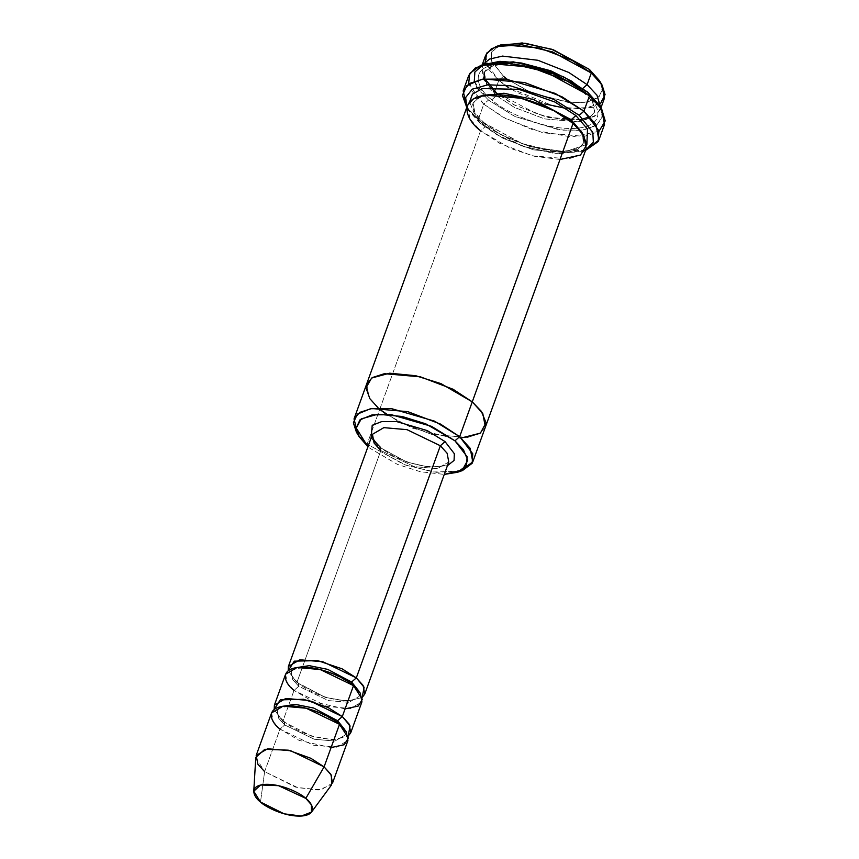 <?xml version="1.0" encoding="UTF-8"?>
<svg xmlns="http://www.w3.org/2000/svg" width="859" height="859" viewBox="0 0 859 859"><rect width="100%" height="100%" fill="white"/><g stroke="black" fill="none" stroke-linecap="round" stroke-linejoin="round"><path stroke-width="0.64" stroke-dasharray="4.29 3.22" d="M448.774 461.959L437.36 468.638L414.188 466.63L380.859 450.535L380.462 447.356L378.959 446.938L406.876 462.078L428.909 467.135L447.432 465.675L428.909 467.135L406.876 462.078L378.959 446.938L371.088 438.036L378.959 446.938L380.462 447.356L380.859 450.535L296.827 682.669L298.341 683.088L298.739 686.266L292.726 679.63L291.233 671.856L294.948 667.883L291.233 671.856L292.726 679.63L298.739 686.266L298.341 683.088L325.411 697.433L347.079 701.148L362.154 697.529L347.079 701.148L325.411 697.433L296.827 682.669L288.184 670.75L296.827 682.669L380.859 450.535L414.188 466.63L437.36 468.638L448.774 461.959C447.711 462.55 450.137 464.698 437.832 466.662C426.236 467.489 413.061 464.096 405.341 461.1C395.194 457.299 386.904 452.714 380.462 447.356M485.453 63.781L475.081 71.565L474.469 81.755L488.481 100.063L483.778 104.197L468.66 84.085M480.074 123.277L468.563 110.435L466.877 107.16L480.074 123.277L496.813 134.713L524.301 146.792L558.715 153.89L585.634 150.153L582.241 151.581L554.345 153.514L521.542 145.847L480.074 123.277L478.173 119.68L480.074 123.277M465.889 105.979L478.173 119.68L466.791 107.396M369.048 447.732L397.373 464.365L420.298 471.72L444.275 474.404L420.298 471.72L397.373 464.365L369.048 447.732L367.147 444.124L369.048 447.732M356.399 432.141L367.147 444.124L357.913 434.439M500.872 44.883L491.885 51.626L491.348 60.452L503.492 76.322L498.789 80.456L485.281 61.665M494.591 92.063L484.068 80.445L481.469 66.841L482.447 64.833L483.456 79.404L494.591 92.063L496.094 92.482L496.491 95.66L486.731 84.88L484.315 72.253L495.879 63.598L520.769 62.879L495.879 63.598L484.315 72.253L486.258 69.439C488.18 68.301 488.17 66.036 502.558 64.371C525.429 62.396 564.395 75.753 582.799 91.934L584.303 92.353C597.359 101.641 610.019 125.146 576.303 128.335C541.546 130.654 501.119 109.383 491.788 99.794L496.491 95.66L496.094 92.482L514.745 105.174L549.169 117.758L585.602 119.68L596.565 114.891L600.763 107.665L600.226 109.834L594.514 116.352L582.477 120.228L546.421 117.092L513.789 104.68L494.591 92.063L498.789 80.456L494.591 92.063M485.668 55.244L488.266 68.838L498.789 80.456L516.001 91.999L544.767 103.885M572.566 81.637L582.402 88.756L582.638 88.187L582.402 88.756L592.173 99.537L594.578 112.164L589.274 118.22L578.096 121.817L544.627 118.907L514.326 107.375L496.491 95.66L514.326 107.375L544.627 118.907L578.096 121.817L589.274 118.22L594.578 112.164L592.173 99.537L582.402 88.756L582.799 91.934L582.402 88.756L572.566 81.637M271.594 712.884L273.259 721.624L280.023 729.098L264.615 771.65L260.502 802.027L264.615 771.65L295.582 787.112L318.163 790.055L331.574 784.858M255.778 757.423L264.615 771.65L280.023 729.098L284.726 724.953L278.713 718.317L277.232 710.543L280.936 706.57L277.232 710.543L278.713 718.317L284.726 724.953L284.329 721.775L284.726 724.953L314.351 739.266L334.956 741.049L345.093 735.111L334.956 741.049L314.351 739.266L284.726 724.953L280.023 729.098L313.352 745.183L336.524 747.201L347.938 740.522M282.826 721.356L311.409 736.12L333.077 739.835L348.153 736.217L333.077 739.835L311.409 736.12L282.826 721.356L274.182 709.437L282.826 721.356L294.025 690.4L298.739 686.266L328.353 700.579L348.958 702.361L359.105 696.424L348.958 702.361L328.353 700.579L298.739 686.266L294.025 690.4L282.826 721.356M344.803 729.688L345.093 735.111L344.803 729.688M337.34 722.58L337.995 723.89L339.509 724.309L337.995 723.89L337.34 722.58M331.08 747.577L299.168 740.415L280.023 729.098M358.804 690.99L359.105 696.424L358.804 690.99M351.342 683.893L352.007 685.203L353.511 685.622L352.007 685.203L351.342 683.893M345.093 708.89L313.17 701.717L294.025 690.4L327.354 706.495L350.536 708.514L361.94 701.835M468.778 75.377L471.752 90.925L483.778 104.197L478.173 119.68L483.778 104.197L505.726 118.617L543.017 132.812L584.227 136.388L597.982 131.964L604.511 124.512M483.381 123.009L484.884 123.438L485.281 126.617L475.521 115.825L473.105 103.198L480.385 96.09L473.105 103.198L475.521 115.825L485.281 126.617L484.884 123.438L500.947 134.756L530.411 146.749L565.147 151.71L586.869 144.387L565.147 151.71L530.411 146.749L500.947 134.756L483.381 123.009L474.189 113.388L469.615 101.942L474.189 113.388L483.381 123.009M582.338 133.005L583.379 143.12L578.075 149.176L566.897 152.773L533.418 149.863L503.116 138.331L485.281 126.617L503.116 138.331L533.418 149.863L566.897 152.773L578.075 149.176L583.379 143.12L582.338 133.005M570.934 121.538L571.6 122.891L573.103 123.309L571.6 122.891L570.934 121.538M560.004 159.506L534.448 156.284L510.353 148.36L480.578 130.751L485.281 126.617L480.578 130.751L367.147 444.124L379.742 409.303L369.316 397.835L366.525 384.381M366.632 384.091L369.23 397.696L379.742 409.303L480.578 130.751L499.788 143.367L532.419 155.79L568.475 158.915L580.512 155.049L586.225 148.521M467.457 105.528L470.066 119.133L480.578 130.751M372.43 434.321L374.094 443.072L380.859 450.535M285.596 674.197L287.271 682.937L294.025 690.4M485.281 427.374L479.365 433.795L467.189 437.532L431.207 434.246L398.823 421.855L378.207 407.971L398.952 421.919L431.583 434.343L467.629 437.467L479.666 433.602L485.389 427.084M386.228 414.263L412.567 428.169L451.018 437.714L412.567 428.169L386.239 414.263M458.105 438.058L461.197 438.015L458.105 438.058M459.855 471.344L433.451 471.978L404.02 464.536L367.147 444.124L405.845 465.191L436.458 472.343L462.486 470.549M600.312 107.107L602.234 116.878L596.436 125.521L581.242 130.428L558.962 129.838L514.401 116.244L488.481 100.063L478.721 89.862M476.874 87.06L474.308 81.208M484.1 78.888L496.491 95.66L491.788 99.794C478.742 90.517 466.072 67.013 499.788 63.824C534.556 61.504 574.972 82.775 584.303 92.353C574.972 82.775 534.556 61.504 499.788 63.824C466.072 67.013 478.742 90.517 491.788 99.794C501.119 109.383 541.546 130.654 576.303 128.335C610.019 125.146 597.359 101.641 584.303 92.353L582.799 91.934C587.867 96.272 591.368 100.31 593.279 104.036L594.718 107.826L594.578 112.164L589.961 116.835M585.548 150.389L555.537 151.71L521.263 143.346L478.173 119.68L522.401 143.754L557.394 151.925L587.148 149.874M332.53 783.075L321.126 789.754L297.944 787.746L264.615 771.65M600.548 82.711L602.105 90.667L597.81 97.819L586.321 102.285L568.905 102.629L531.42 92.783L507.143 79.211L532.559 93.255L571.579 102.844L588.834 101.781L599.292 96.476L602.18 88.724L599.378 80.542M504.77 85.052L498.789 80.456L503.492 76.322L491.616 61.247L491.38 52.743L498.596 45.795M566.178 108.449L592.313 107.45L604.425 98.227M600.613 103.413L582.284 109.061L554.517 106.409L508.517 87.575M599.034 131.277L571.632 137.032L533.579 130.138L502.515 116.888L483.778 104.197L488.481 100.063L515.443 116.738L561.711 130.181L583.948 130.042L598.089 124.233L602.363 114.934L599.131 104.938M468.563 110.435L466.77 107.439M481.469 66.841L482.167 64.93M484.884 78.792L484.315 72.253M580.34 119.648L560.669 119.39L537.283 114.054L496.094 92.482M284.329 721.775C278.284 715.794 275.911 712.047 277.232 710.543C279.1 709.663 274.526 708.879 286.702 706.613C297.01 705.873 308.832 708.911 315.736 711.585C324.842 714.999 332.25 719.101 337.995 723.89C346.102 731.481 344.813 733.038 345.157 733.371L345.093 735.111C343.235 736.002 347.809 736.786 335.633 739.051C325.314 739.792 313.503 736.754 306.588 734.069C297.493 730.665 290.074 726.564 284.329 721.775M298.341 683.088C292.285 677.107 289.923 673.359 291.233 671.856C293.102 670.976 288.527 670.192 300.704 667.926C311.022 667.185 322.834 670.224 329.749 672.898C338.843 676.312 346.263 680.414 352.007 685.203C360.104 692.794 358.815 694.351 359.169 694.684L359.105 696.424C357.237 697.315 361.811 698.099 349.634 700.364C339.326 701.105 327.504 698.066 320.59 695.382C311.495 691.967 304.075 687.876 298.341 683.088M484.884 123.438C474.93 114.118 471 107.364 473.105 103.198L475.048 100.396C476.97 99.247 476.97 96.981 491.359 95.328C514.219 93.352 553.196 106.699 571.6 122.891C576.668 127.229 580.169 131.255 582.08 134.981L583.519 138.771L583.379 143.12L581.436 145.923C579.514 147.072 579.524 149.337 565.136 150.991C542.265 152.977 503.288 139.62 484.884 123.438M600.226 109.834L600.913 107.923M582.241 151.581L585.537 150.432"/><path stroke-width="1.29" d="M440.345 445.757L447.099 453.219L448.774 461.959L447.099 453.219L440.345 445.757L407.016 429.661L383.844 427.642L372.43 434.321L383.844 427.642L407.016 429.661L440.345 445.757L356.313 677.88L342.086 668.817L317.626 660.603L294.283 661.172L288.184 670.75L288.399 666.455L299.812 659.776L322.984 661.784L356.313 677.88L351.61 682.014L356.313 677.88L440.345 445.757L445.048 441.612L440.345 445.757M447.432 465.675L454.067 460.445L454.347 453.702L445.048 441.612L454.347 453.702L454.067 460.445L447.432 465.675M474.308 81.208L474.844 72.038L483.198 64.672L499.874 61.343L521.907 63.083L563.461 76.762L587.61 92.096L546.152 69.525L513.349 61.859L485.453 63.781L480.546 65.499L510.3 63.448L545.282 71.619L589.521 95.693L587.61 92.096L600.312 107.107M468.66 84.085L469.626 73.541L480.546 65.499M466.791 107.396L463.184 90.861L469.712 83.398L483.467 78.974L524.677 82.561L561.969 96.756L583.916 111.165L579.213 115.299L592.807 132.404L593.344 142.1L585.634 150.153L593.344 142.1L592.807 132.404L579.213 115.299L553.808 99.376L510.106 85.739L487.858 84.794L472.192 89.239L465.642 97.539L466.877 107.16L465.642 97.539L472.192 89.239L487.858 84.794L510.106 85.739L553.808 99.376L579.213 115.299L583.916 111.165L555.15 93.384L505.811 79.049L482.082 79.189L466.995 85.385L462.432 95.306L466.77 107.439M357.913 434.439L354.026 418.913L359.738 412.395L371.775 408.519L407.832 411.654L440.452 424.067L459.662 436.683L454.959 440.817L467.103 456.687L466.566 465.514L457.579 472.257L444.275 474.404L462.378 469.937L467.736 460.252L463.441 449.697L454.959 440.817L425.742 423.82L402.098 416.475L377.863 414.231L361.274 418.848L356.26 428.083L367.92 446.766L359.073 436.597L356.26 427.932L359.964 419.879L372.215 414.843L391.5 414.725L431.583 426.375L454.959 440.817L459.662 436.683L434.493 421.125L391.317 408.583L370.562 408.712L357.365 414.124L353.371 422.811L356.399 432.141L359.073 436.597M498.596 45.795L522.165 42.95L551.661 49.231L589.403 69.407L553.464 49.854L525.042 43.208L500.872 44.883L495.965 46.59L521.993 44.797L552.605 51.948L591.303 73.015L589.403 69.407L600.548 82.711M485.281 61.665L486.731 53.086L495.965 46.59M600.913 107.923L604.425 98.227L601.826 84.633L591.303 73.015L587.105 84.622L596.941 95.177L600.763 107.665L596.941 95.177L587.105 84.622L582.402 88.756L587.105 84.622L568.808 72.478L537.906 60.28L502.472 56.093L489.566 59.078L482.447 64.833L489.566 59.078L502.472 56.093L537.906 60.28L568.808 72.478L587.105 84.622L591.303 73.015L572.105 60.398L539.473 47.975L503.428 44.851L491.391 48.716L485.668 55.244L482.167 64.93M520.769 62.879L550.673 70.749L572.566 81.637L550.673 70.749L520.769 62.879M264.615 771.65L257.861 764.188L256.186 755.437L267.6 748.758L290.772 750.766L324.101 766.862L339.509 724.309L306.18 708.213L282.998 706.205L271.594 712.884L256.186 755.437M311.506 812.099L331.574 784.858L331.402 775.269L324.101 766.862L305.815 798.387L311.377 804.786L311.506 812.099L301.294 816.05L284.093 813.817L260.502 802.027C265.066 806.73 284.866 817.145 301.896 816.007C318.41 814.439 312.204 802.94 305.815 798.387C301.241 793.695 281.441 783.279 264.422 784.407C247.907 785.974 254.103 797.485 260.502 802.027L253.77 791.193L260.642 784.997L278.52 785.674L305.815 798.387L324.101 766.862L310.883 758.304L288.27 750.175L264.808 749.295L255.778 757.423L253.77 791.193M280.936 706.57L295.142 704.348L313.685 708.052L337.598 720.701L342.301 716.567L328.074 707.505L303.614 699.301L280.281 699.86L274.182 709.437L274.397 705.142L285.8 698.464L308.982 700.472L342.301 716.567L337.598 720.701L344.803 729.688L337.598 720.701L337.34 722.58L337.598 720.701L313.685 708.052L295.142 704.348L280.936 706.57M350.74 732.781L361.94 701.835L360.275 693.084L353.511 685.622L342.301 716.567L349.065 724.04L350.74 732.781L348.153 736.217L350.096 725.952L342.301 716.567L353.511 685.622L362.358 699.301L358.257 706.034L345.093 708.89M280.023 729.098C271.637 723.128 263.498 708.02 285.167 705.958C307.522 704.477 333.507 718.145 339.509 724.309L348.357 737.988L344.255 744.721L331.08 747.577M294.948 667.883L309.154 665.661L327.687 669.365L351.61 682.014L358.804 690.99L351.61 682.014L351.342 683.893L351.61 682.014L327.687 669.365L309.154 665.661L294.948 667.883M362.154 697.529L364.109 687.264L356.313 677.88L363.078 685.353L364.742 694.093L362.154 697.529M585.537 150.432L598.208 141.563L598.863 130.697L583.916 111.165L595.942 124.448L598.906 139.985L604.511 124.512L601.536 108.964L589.521 95.693L583.916 111.165L589.521 95.693L567.563 81.272L530.271 67.077L489.072 63.502L475.317 67.925L468.778 75.377L463.184 90.861M480.385 96.09L503.954 93.244L533.46 99.526L571.203 119.702L575.906 115.568L554.893 102.028L518.868 89.325L482.339 88.584L472.45 94.157L469.615 101.942L472.45 94.157L482.339 88.584L518.868 89.325L554.893 102.028L575.906 115.568L571.203 119.702L582.338 133.005L571.203 119.702L570.934 121.538L571.203 119.702L533.46 99.526L503.954 93.244L480.385 96.09M586.869 144.387L587.513 129.108L575.906 115.568L587.513 129.108L586.869 144.387M457.579 472.257L462.486 470.549L472.171 463.28L472.74 453.777L459.662 436.683L470.184 448.301L472.783 461.895L485.389 427.084L482.779 413.48L472.267 401.862L441 383.64L415.692 375.716L389.642 373.203L371.636 378.024L365.977 387.849L369.853 398.662L378.207 407.971L369.853 398.662L365.977 387.849L371.636 378.024L389.653 373.203L415.692 375.727L441 383.64L472.267 401.862L481.373 411.375L486.022 422.682L480.428 433.119L461.197 438.015L480.428 433.119L486.022 422.692L481.373 411.375L472.267 401.862L482.79 413.48L485.389 427.084L586.225 148.521L583.626 134.927L573.103 123.309L472.267 401.862L453.058 389.256L420.427 376.833L384.381 373.697L372.344 377.573L366.632 384.091L372.344 377.573L384.381 373.697L420.427 376.833L453.058 389.245L472.267 401.862L459.662 436.683L573.103 123.309L582.359 133.038L586.869 144.591L580.491 155.06L560.004 159.506M366.525 384.381L467.457 105.528L473.18 99.01L485.217 95.145L521.263 98.27L553.894 110.693L573.103 123.309C563.772 113.721 523.346 92.45 488.588 94.769C454.862 97.969 467.532 121.463 480.578 130.751M294.025 690.4C285.639 684.43 277.5 669.333 299.179 667.271C321.524 665.789 347.508 679.458 353.511 685.622L320.182 669.526L297.01 667.507L285.596 674.197L274.397 705.142M371.088 438.036L372.215 425.291L381.815 421.565L396.654 421.586L427.234 430.584L445.048 441.612L427.234 430.584L396.654 421.586L381.815 421.565L372.215 425.291L371.088 438.036M379.742 409.303L386.228 414.263L379.742 409.303M472.783 461.895L459.855 471.344M478.721 89.862L476.874 87.06M598.906 139.985L585.548 150.389M339.509 724.309L324.101 766.862L330.865 774.335L332.53 783.075L347.938 740.522L346.263 731.771L339.509 724.309M484.315 72.253L484.1 78.888M507.143 79.211L503.492 76.322L507.143 79.211M544.767 103.885L566.178 108.449M602.052 84.998L599.378 80.542L589.403 69.407L591.303 73.015L602.052 84.998L605.08 94.587L600.613 103.413M508.517 87.575L504.77 85.052M601.794 109.394L599.131 104.938L587.61 92.096L589.521 95.693L601.794 109.394L605.23 120.904L599.034 131.277M380.859 450.535L374.094 443.072L372.43 434.321L288.399 666.455M496.094 92.482L484.884 78.792M589.961 116.835L580.34 119.648M354.026 418.913L366.632 384.091M364.742 694.093L448.774 461.959M380.462 447.356C373.633 440.71 370.948 436.361 372.43 434.321"/></g></svg>
